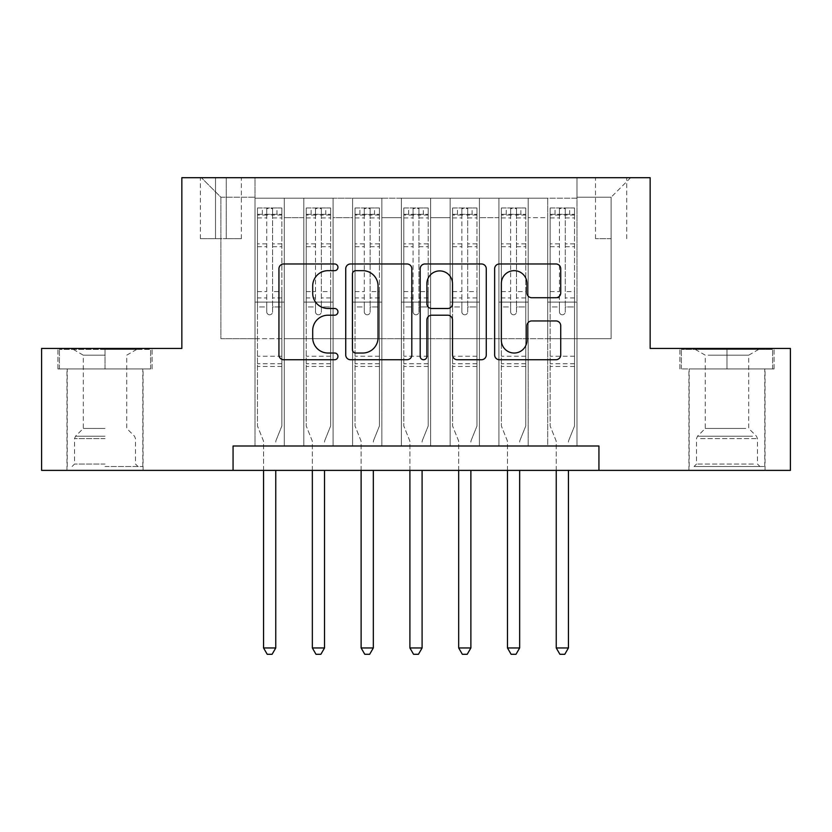 <?xml version="1.0" encoding="UTF-8"?>
<svg xmlns="http://www.w3.org/2000/svg" width="832" height="832" viewBox="0 0 832 832"><rect width="100%" height="100%" fill="white"/><g stroke="black" fill="none" stroke-linecap="round" stroke-linejoin="round"><path stroke-width="0.62" stroke-dasharray="4.16 3.12" d="M337.948 267.322A3.349 3.349 0 0 0 334.599 263.973L283.722 263.973A4.784 4.784 0 0 0 278.938 268.757L278.938 354.942A4.784 4.784 0 0 0 283.722 359.736L334.599 359.736A3.349 3.349 0 0 0 337.948 356.377A3.349 3.349 0 0 0 334.599 353.028L328.016 353.028A15.319 15.319 0 0 1 312.697 337.709L312.697 330.522A15.319 15.319 0 0 1 328.016 315.203L334.599 315.203A3.349 3.349 0 0 0 337.948 311.854A3.349 3.349 0 0 0 334.599 308.495L328.016 308.495A15.319 15.319 0 0 1 312.697 293.176L312.697 285.99A15.319 15.319 0 0 1 328.016 270.67L334.599 270.67A3.349 3.349 0 0 0 337.948 267.322M726.981 368.93L774.062 368.93L726.981 368.93L726.981 348.442L774.062 348.442L679.91 348.442L726.981 348.442L726.981 368.93L681.377 368.93L772.595 368.93L726.981 368.93L726.981 349.409L681.377 349.409L772.595 349.409L726.981 349.409L726.981 368.93M726.981 470.392L765.034 470.392L726.981 470.392M611.125 177.705L595.514 177.705L611.125 177.705M611.125 238.68L595.514 238.68L611.125 238.68M105.019 368.93L57.938 368.93L105.019 368.93L105.019 348.442L152.09 348.442L57.938 348.442L105.019 348.442L105.019 368.93L142.823 368.93L59.405 368.93L150.623 368.93L67.215 368.93L105.019 368.93L105.019 349.409L59.405 349.409L150.623 349.409L105.019 349.409L136.729 349.409L105.019 349.409L105.019 368.93M105.019 470.392L66.966 470.392L105.019 470.392M576.982 446.004L576.982 198.193L255.018 198.193L255.018 446.004L284.294 446.004L255.018 446.004L284.294 446.004L255.018 446.004L255.018 198.193L284.294 198.193L284.294 446.004L284.294 198.193L284.294 338.676L303.805 338.676L284.294 338.676L284.294 198.193L255.018 198.193L576.982 198.193L576.982 446.004L547.706 446.004L547.706 198.193L498.93 198.193L498.93 446.004L498.93 198.193L528.195 198.193L528.195 446.004L528.195 198.193L528.195 338.676L528.195 198.193L547.706 198.193L547.706 446.004L576.982 446.004L547.706 446.004L576.982 446.004L576.982 197.215L576.982 338.676L611.125 338.676L611.125 197.215L576.982 197.215L611.125 197.215L611.125 338.676L576.982 338.676L576.982 302.099L576.982 446.004M498.93 446.004L528.195 446.004L498.93 446.004L528.195 446.004L498.93 446.004L498.93 302.099L498.93 338.676L479.419 338.676L479.419 217.703L479.419 338.676L498.93 338.676L498.93 217.703L498.93 338.676L547.706 338.676L528.195 338.676L528.195 302.099L528.195 338.676L498.93 338.676L498.93 302.099L528.195 302.099L528.195 446.004L528.195 302.099L498.93 302.099L498.93 446.004M479.419 446.004L479.419 198.193L450.143 198.193L450.143 446.004L450.143 198.193L479.419 198.193L479.419 446.004L450.143 446.004L479.419 446.004L450.143 446.004L479.419 446.004L479.419 302.099L479.419 446.004M430.633 446.004L430.633 198.193L401.367 198.193L401.367 446.004L401.367 198.193L430.633 198.193L430.633 446.004L401.367 446.004L430.633 446.004L401.367 446.004L430.633 446.004L430.633 217.703L430.633 338.676L450.143 338.676L430.633 338.676L430.633 302.099L430.633 446.004M381.857 446.004L381.857 198.193L352.581 198.193L352.581 446.004L352.581 198.193L381.857 198.193L381.857 446.004L352.581 446.004L381.857 446.004L352.581 446.004L381.857 446.004L381.857 217.703L381.857 338.676L401.367 338.676L381.857 338.676L381.857 302.099L381.857 446.004M333.07 446.004L333.07 198.193L303.805 198.193L303.805 446.004L303.805 198.193L333.07 198.193L333.07 446.004L303.805 446.004L333.07 446.004L303.805 446.004L333.07 446.004L333.07 302.099L333.07 446.004M547.706 217.703L547.706 338.676L547.706 198.193L547.706 217.703L528.195 217.703L547.706 217.703M450.143 217.703L450.143 338.676L450.143 198.193L430.633 198.193L430.633 217.703L430.633 198.193L450.143 198.193L450.143 217.703L430.633 217.703L450.143 217.703M401.367 217.703L401.367 338.676L401.367 198.193L381.857 198.193L381.857 217.703L381.857 198.193L401.367 198.193L401.367 217.703L381.857 217.703L401.367 217.703M333.07 217.703L333.07 338.676L333.07 198.193L333.07 217.703L352.581 217.703L352.581 338.676L333.07 338.676L352.581 338.676L352.581 198.193L333.07 198.193L352.581 198.193L352.581 217.703L333.07 217.703M233.064 470.392L233.064 446.004L233.064 470.392L233.064 446.004L598.936 446.004L233.064 446.004L598.936 446.004L598.936 470.392L41.6 470.392L41.6 348.442L181.844 348.442L181.844 177.705L650.156 177.705L650.156 348.442L790.4 348.442L790.4 470.392L598.936 470.392L598.936 446.004L598.936 470.392M215.509 177.705L200.387 177.705L215.509 177.705L215.509 238.68L200.387 238.68L226.242 238.68L215.509 238.68L215.509 177.705M226.242 177.705L241.363 177.705L226.242 177.705L226.242 238.68L241.363 238.68L226.242 238.68L226.242 177.705M576.982 177.705L255.018 177.705L630.635 177.705L576.982 177.705L576.982 198.193L576.982 177.705M255.018 177.705L201.365 177.705L255.018 177.705L255.018 338.676L220.875 338.676L220.875 197.215L255.018 197.215L220.875 197.215L201.365 177.705L220.875 197.215L220.875 338.676L255.018 338.676L255.018 177.705M303.805 217.703L303.805 338.676L303.805 198.193L284.294 198.193L303.805 198.193L303.805 217.703L284.294 217.703L303.805 217.703M498.93 198.193L479.419 198.193L479.419 217.703L479.419 198.193L498.93 198.193L498.93 217.703L498.93 198.193M450.143 338.676L479.419 338.676L450.143 338.676L450.143 302.099L450.143 338.676M401.367 338.676L430.633 338.676L401.367 338.676L401.367 302.099L401.367 338.676M352.581 338.676L381.857 338.676L352.581 338.676L352.581 302.099L352.581 338.676M303.805 338.676L333.07 338.676L333.07 302.099L333.07 338.676L303.805 338.676L303.805 302.099L333.07 302.099L303.805 302.099L303.805 446.004L303.805 338.676M255.018 338.676L284.294 338.676L284.294 302.099L284.294 446.004L284.294 302.099L284.294 338.676L255.018 338.676L255.018 302.099L284.294 302.099L255.018 302.099L255.018 446.004L255.018 338.676M547.706 338.676L576.982 338.676L547.706 338.676L547.706 302.099L547.706 338.676M255.018 302.099L284.294 302.099L255.018 302.099M303.805 302.099L333.07 302.099L303.805 302.099M352.581 302.099L381.857 302.099L352.581 302.099L352.581 446.004L352.581 302.099L381.857 302.099L352.581 302.099M401.367 302.099L430.633 302.099L401.367 302.099L401.367 446.004L401.367 302.099L430.633 302.099L401.367 302.099M450.143 302.099L479.419 302.099L450.143 302.099L450.143 446.004L450.143 302.099L479.419 302.099L450.143 302.099M498.93 302.099L528.195 302.099L498.93 302.099M547.706 302.099L576.982 302.099L547.706 302.099L547.706 446.004L547.706 302.099L576.982 302.099L547.706 302.099M630.635 177.705L611.125 197.215L630.635 177.705M57.938 368.93L57.938 348.442L57.938 368.93M152.09 368.93L152.09 348.442L152.09 368.93M774.062 368.93L774.062 348.442L774.062 368.93M679.91 368.93L679.91 348.442L679.91 368.93M411.809 354.942L411.809 268.757A4.784 4.784 0 0 0 407.025 263.973L350.522 263.973A4.784 4.784 0 0 0 345.727 268.757L345.727 354.942A4.784 4.784 0 0 0 350.522 359.736L407.025 359.736A4.784 4.784 0 0 0 411.809 354.942M355.784 270.67A3.349 3.349 0 0 0 352.435 274.019L352.435 349.679A3.349 3.349 0 0 0 355.784 353.028L362.731 353.028A15.319 15.319 0 0 0 378.05 337.709L378.05 285.99A15.319 15.319 0 0 0 362.731 270.67L355.784 270.67M424.975 263.973L481.478 263.973A4.784 4.784 0 0 1 486.273 268.757L486.273 354.942A4.784 4.784 0 0 1 481.478 359.736L457.298 359.736A4.784 4.784 0 0 1 452.514 354.942L452.514 319.987A4.784 4.784 0 0 0 447.72 315.203L431.683 315.203A4.784 4.784 0 0 0 426.889 319.987L426.889 356.377A3.349 3.349 0 0 1 423.54 359.736A3.349 3.349 0 0 1 420.191 356.377L420.191 268.757A4.784 4.784 0 0 1 424.975 263.973M452.514 283.722A12.813 12.813 0 0 0 439.702 270.91A12.813 12.813 0 0 0 426.889 283.722L426.889 303.711A4.784 4.784 0 0 0 431.683 308.495L447.72 308.495A4.784 4.784 0 0 0 452.514 303.711L452.514 283.722M531.752 297.721L555.932 297.721A4.784 4.784 0 0 0 560.726 292.937L560.726 268.757A4.784 4.784 0 0 0 555.932 263.973L499.439 263.973A4.784 4.784 0 0 0 494.645 268.757L494.645 354.942A4.784 4.784 0 0 0 499.439 359.736L555.932 359.736A4.784 4.784 0 0 0 560.726 354.942L560.726 325.738A4.784 4.784 0 0 0 555.932 320.944L531.752 320.944A4.784 4.784 0 0 0 526.968 325.738L526.968 340.226A12.813 12.813 0 0 1 514.155 353.028A12.813 12.813 0 0 1 501.353 340.226L501.353 283.483A12.813 12.813 0 0 1 514.155 270.67A12.813 12.813 0 0 1 526.968 283.483L526.968 292.937A4.784 4.784 0 0 0 531.752 297.721M266.729 311.854A2.922 2.922 0 0 0 269.651 314.777A2.922 2.922 0 0 1 266.729 311.854L266.729 306.956L266.729 311.854M281.726 207.948L276.973 207.948L276.973 214.292L281.85 214.292L281.85 207.948L257.462 207.948L257.462 426.005L257.462 306.956L266.729 306.956L266.729 297.939L257.462 297.939M257.462 207.948L257.462 306.956L266.729 306.956L266.729 215.571C268.674 213.866 270.629 213.866 272.584 215.571L272.584 291.595L281.85 291.595L281.85 426.005L281.85 306.956L272.584 306.956L272.584 311.854A2.922 2.922 0 0 1 269.651 314.777A2.922 2.922 0 0 0 272.584 311.854L272.584 291.595M281.85 214.292L281.85 291.595M281.85 207.948L281.85 306.956L272.584 306.956L272.584 208.551L266.729 208.551L266.729 297.939M276.973 207.948L257.577 207.948M276.973 214.292L262.34 214.292L262.34 207.948M257.462 214.292L281.726 214.292M257.577 214.292L262.34 214.292M276.11 440.274L281.85 426.005L276.11 440.274A4.878 4.878 0 0 0 275.756 442.094A4.878 4.878 0 0 1 276.11 440.274M263.557 470.392L263.557 442.094A4.878 4.878 0 0 0 263.203 440.274L257.462 426.005L263.203 440.274A4.878 4.878 0 0 1 263.557 442.094L263.557 647.962L275.756 647.962L275.756 470.392M281.85 366.486L257.462 366.486M263.557 647.962L267.218 654.295L272.095 654.295L275.756 647.962M266.729 215.571L266.729 208.551M272.584 215.571L272.584 208.551M105.019 466.492L142.823 466.492L105.019 466.492M105.019 464.048L74.526 464.048L105.019 464.048M105.019 355.191L83.304 355.191L105.019 355.191M105.019 428.438L83.304 428.438L105.019 428.438M150.623 368.93L150.623 349.409L150.623 368.93M59.405 368.93L59.405 349.409L59.405 368.93M698.464 466.492L759.907 466.492L698.464 466.492M753.386 464.048L696.498 464.048L753.386 464.048M699.525 349.409L758.69 349.409L699.525 349.409M708.188 355.191L748.696 355.191L708.188 355.191M745.784 428.438L705.276 428.438L745.784 428.438M694.242 466.492L764.785 466.492L694.242 466.492M694.242 368.93L764.785 368.93L694.242 368.93M772.595 368.93L772.595 349.409L772.595 368.93M681.377 368.93L681.377 349.409L681.377 368.93M315.505 311.854A2.922 2.922 0 0 0 318.438 314.777A2.922 2.922 0 0 1 315.505 311.854L315.505 306.956L315.505 311.854M330.512 207.948L325.749 207.948L325.749 214.292L330.637 214.292L330.637 207.948L306.238 207.948L306.238 426.005L306.238 306.956L315.505 306.956L315.505 297.939L306.238 297.939M306.238 207.948L306.238 306.956L315.505 306.956L315.505 215.571C317.46 213.866 319.405 213.866 321.36 215.571L321.36 291.595L330.637 291.595L330.637 426.005L330.637 306.956L321.36 306.956L321.36 311.854A2.922 2.922 0 0 1 318.438 314.777A2.922 2.922 0 0 0 321.36 311.854L321.36 291.595M330.637 214.292L330.637 291.595M330.637 207.948L330.637 306.956L321.36 306.956L321.36 208.551L315.505 208.551L315.505 297.939M325.749 207.948L306.363 207.948M325.749 214.292L311.116 214.292L311.116 207.948M306.238 214.292L330.512 214.292M306.363 214.292L311.116 214.292M324.886 440.274L330.637 426.005L324.886 440.274A4.878 4.878 0 0 0 324.532 442.094A4.878 4.878 0 0 1 324.886 440.274M312.343 470.392L312.343 442.094A4.878 4.878 0 0 0 311.99 440.274L306.238 426.005L311.99 440.274A4.878 4.878 0 0 1 312.343 442.094L312.343 647.962L324.532 647.962L324.532 470.392M330.637 366.486L306.238 366.486M312.343 647.962L315.994 654.295L320.871 654.295L324.532 647.962M315.505 215.571L315.505 208.551M321.36 215.571L321.36 208.551M364.291 311.854A2.922 2.922 0 0 0 367.214 314.777A2.922 2.922 0 0 1 364.291 311.854L364.291 306.956L364.291 311.854M379.288 207.948L374.535 207.948L374.535 214.292L379.413 214.292L379.413 207.948L355.025 207.948L355.025 426.005L355.025 306.956L364.291 306.956L364.291 297.939L355.025 297.939M355.025 207.948L355.025 306.956L364.291 306.956L364.291 215.571C366.236 213.866 368.191 213.866 370.146 215.571L370.146 291.595L379.413 291.595L379.413 426.005L379.413 306.956L370.146 306.956L370.146 311.854A2.922 2.922 0 0 1 367.214 314.777A2.922 2.922 0 0 0 370.146 311.854L370.146 291.595M379.413 214.292L379.413 291.595M379.413 207.948L379.413 306.956L370.146 306.956L370.146 208.551L364.291 208.551L364.291 297.939M374.535 207.948L355.15 207.948M374.535 214.292L359.902 214.292L359.902 207.948M355.025 214.292L379.288 214.292M355.15 214.292L359.902 214.292M373.672 440.274L379.413 426.005L373.672 440.274A4.878 4.878 0 0 0 373.318 442.094A4.878 4.878 0 0 1 373.672 440.274M361.119 470.392L361.119 442.094A4.878 4.878 0 0 0 360.766 440.274L355.025 426.005L360.766 440.274A4.878 4.878 0 0 1 361.119 442.094L361.119 647.962L373.318 647.962L373.318 470.392M379.413 366.486L355.025 366.486M361.119 647.962L364.78 654.295L369.658 654.295L373.318 647.962M364.291 215.571L364.291 208.551M370.146 215.571L370.146 208.551M413.078 311.854A2.922 2.922 0 0 0 416 314.777A2.922 2.922 0 0 1 413.078 311.854L413.078 306.956L413.078 311.854M428.074 207.948L423.322 207.948L423.322 214.292L428.199 214.292L428.199 207.948L403.801 207.948L403.801 426.005L403.801 306.956L413.078 306.956L413.078 297.939L403.801 297.939M403.801 207.948L403.801 306.956L413.078 306.956L413.078 215.571C415.022 213.866 416.967 213.866 418.922 215.571L418.922 291.595L428.199 291.595L428.199 426.005L428.199 306.956L418.922 306.956L418.922 311.854A2.922 2.922 0 0 1 416 314.777A2.922 2.922 0 0 0 418.922 311.854L418.922 291.595M428.199 214.292L428.199 291.595M428.199 207.948L428.199 306.956L418.922 306.956L418.922 208.551L413.078 208.551L413.078 297.939M423.322 207.948L403.926 207.948M423.322 214.292L408.678 214.292L408.678 207.948M403.801 214.292L428.074 214.292M403.926 214.292L408.678 214.292M422.448 440.274L428.199 426.005L422.448 440.274A4.878 4.878 0 0 0 422.094 442.094A4.878 4.878 0 0 1 422.448 440.274M409.906 470.392L409.906 442.094A4.878 4.878 0 0 0 409.552 440.274L403.801 426.005L409.552 440.274A4.878 4.878 0 0 1 409.906 442.094L409.906 647.962L422.094 647.962L422.094 470.392M428.199 366.486L403.801 366.486M409.906 647.962L413.556 654.295L418.444 654.295L422.094 647.962M413.078 215.571L413.078 208.551M418.922 215.571L418.922 208.551M461.854 311.854A2.922 2.922 0 0 0 464.786 314.777A2.922 2.922 0 0 1 461.854 311.854L461.854 306.956L461.854 311.854M476.85 207.948L472.098 207.948L472.098 214.292L476.975 214.292L476.975 207.948L452.587 207.948L452.587 426.005L452.587 306.956L461.854 306.956L461.854 297.939L452.587 297.939M452.587 207.948L452.587 306.956L461.854 306.956L461.854 215.571C463.798 213.866 465.754 213.866 467.709 215.571L467.709 291.595L476.975 291.595L476.975 426.005L476.975 306.956L467.709 306.956L467.709 311.854A2.922 2.922 0 0 1 464.786 314.777A2.922 2.922 0 0 0 467.709 311.854L467.709 291.595M476.975 214.292L476.975 291.595M476.975 207.948L476.975 306.956L467.709 306.956L467.709 208.551L461.854 208.551L461.854 297.939M472.098 207.948L452.712 207.948M472.098 214.292L457.465 214.292L457.465 207.948M452.587 214.292L476.85 214.292M452.712 214.292L457.465 214.292M471.234 440.274L476.975 426.005L471.234 440.274A4.878 4.878 0 0 0 470.881 442.094A4.878 4.878 0 0 1 471.234 440.274M458.682 470.392L458.682 442.094A4.878 4.878 0 0 0 458.328 440.274L452.587 426.005L458.328 440.274A4.878 4.878 0 0 1 458.682 442.094L458.682 647.962L470.881 647.962L470.881 470.392M476.975 366.486L452.587 366.486M458.682 647.962L462.342 654.295L467.22 654.295L470.881 647.962M461.854 215.571L461.854 208.551M467.709 215.571L467.709 208.551M510.64 311.854A2.922 2.922 0 0 0 513.562 314.777A2.922 2.922 0 0 1 510.64 311.854L510.64 306.956L510.64 311.854M525.637 207.948L520.884 207.948L520.884 214.292L525.762 214.292L525.762 207.948L501.363 207.948L501.363 426.005L501.363 306.956L510.64 306.956L510.64 297.939L501.363 297.939M501.363 207.948L501.363 306.956L510.64 306.956L510.64 215.571C512.585 213.866 514.53 213.866 516.495 215.571L516.495 291.595L525.762 291.595L525.762 426.005L525.762 306.956L516.495 306.956L516.495 311.854A2.922 2.922 0 0 1 513.562 314.777A2.922 2.922 0 0 0 516.495 311.854L516.495 291.595M525.762 214.292L525.762 291.595M525.762 207.948L525.762 306.956L516.495 306.956L516.495 208.551L510.64 208.551L510.64 297.939M520.884 207.948L501.488 207.948M520.884 214.292L506.251 214.292L506.251 207.948M501.363 214.292L525.637 214.292M501.488 214.292L506.251 214.292M520.01 440.274L525.762 426.005L520.01 440.274A4.878 4.878 0 0 0 519.657 442.094A4.878 4.878 0 0 1 520.01 440.274M507.468 470.392L507.468 442.094A4.878 4.878 0 0 0 507.114 440.274L501.363 426.005L507.114 440.274A4.878 4.878 0 0 1 507.468 442.094L507.468 647.962L519.657 647.962L519.657 470.392M525.762 366.486L501.363 366.486M507.468 647.962L511.129 654.295L516.006 654.295L519.657 647.962M510.64 215.571L510.64 208.551M516.495 215.571L516.495 208.551M559.416 311.854A2.922 2.922 0 0 0 562.349 314.777A2.922 2.922 0 0 1 559.416 311.854L559.416 306.956L559.416 311.854M574.423 207.948L569.66 207.948L569.66 214.292L574.538 214.292L574.538 207.948L550.15 207.948L550.15 426.005L550.15 306.956L559.416 306.956L559.416 297.939L550.15 297.939M550.15 207.948L550.15 306.956L559.416 306.956L559.416 215.571C561.361 213.866 563.316 213.866 565.271 215.571L565.271 291.595L574.538 291.595L574.538 426.005L574.538 306.956L565.271 306.956L565.271 311.854A2.922 2.922 0 0 1 562.349 314.777A2.922 2.922 0 0 0 565.271 311.854L565.271 291.595M574.538 214.292L574.538 291.595M574.538 207.948L574.538 306.956L565.271 306.956L565.271 208.551L559.416 208.551L559.416 297.939M569.66 207.948L550.274 207.948M569.66 214.292L555.027 214.292L555.027 207.948M550.15 214.292L574.423 214.292M550.274 214.292L555.027 214.292M568.797 440.274L574.538 426.005L568.797 440.274A4.878 4.878 0 0 0 568.443 442.094A4.878 4.878 0 0 1 568.797 440.274M556.244 470.392L556.244 442.094A4.878 4.878 0 0 0 555.89 440.274L550.15 426.005L555.89 440.274A4.878 4.878 0 0 1 556.244 442.094L556.244 647.962L568.443 647.962L568.443 470.392M574.538 366.486L550.15 366.486M556.244 647.962L559.905 654.295L564.782 654.295L568.443 647.962M559.416 215.571L559.416 208.551M565.271 215.571L565.271 208.551M498.93 217.703L479.419 217.703L498.93 217.703M281.85 356.242L257.462 356.242M281.85 297.939L272.584 297.939M257.462 291.595L266.729 291.595M266.729 243.859L257.462 243.859M281.85 243.859L272.584 243.859M257.462 246.709L266.729 246.709M272.584 246.709L281.85 246.709M266.729 215.072L257.462 215.072M257.462 217.911L266.729 217.911M281.85 215.072L272.584 215.072M272.584 217.911L281.85 217.911M281.85 363.74L257.462 363.74M105.019 438.63L74.526 438.63L105.019 438.63M105.019 436.218L75.525 436.218L105.019 436.218M700.575 438.63L757.474 438.63L700.575 438.63M752.523 436.218L697.497 436.218L752.523 436.218M330.637 356.242L306.238 356.242M330.637 297.939L321.36 297.939M306.238 291.595L315.505 291.595M315.505 243.859L306.238 243.859M330.637 243.859L321.36 243.859M306.238 246.709L315.505 246.709M321.36 246.709L330.637 246.709M315.505 215.072L306.238 215.072M306.238 217.911L315.505 217.911M330.637 215.072L321.36 215.072M321.36 217.911L330.637 217.911M330.637 363.74L306.238 363.74M379.413 356.242L355.025 356.242M379.413 297.939L370.146 297.939M355.025 291.595L364.291 291.595M364.291 243.859L355.025 243.859M379.413 243.859L370.146 243.859M355.025 246.709L364.291 246.709M370.146 246.709L379.413 246.709M364.291 215.072L355.025 215.072M355.025 217.911L364.291 217.911M379.413 215.072L370.146 215.072M370.146 217.911L379.413 217.911M379.413 363.74L355.025 363.74M428.199 356.242L403.801 356.242M428.199 297.939L418.922 297.939M403.801 291.595L413.078 291.595M413.078 243.859L403.801 243.859M428.199 243.859L418.922 243.859M403.801 246.709L413.078 246.709M418.922 246.709L428.199 246.709M413.078 215.072L403.801 215.072M403.801 217.911L413.078 217.911M428.199 215.072L418.922 215.072M418.922 217.911L428.199 217.911M428.199 363.74L403.801 363.74M476.975 356.242L452.587 356.242M476.975 297.939L467.709 297.939M452.587 291.595L461.854 291.595M461.854 243.859L452.587 243.859M476.975 243.859L467.709 243.859M452.587 246.709L461.854 246.709M467.709 246.709L476.975 246.709M461.854 215.072L452.587 215.072M452.587 217.911L461.854 217.911M476.975 215.072L467.709 215.072M467.709 217.911L476.975 217.911M476.975 363.74L452.587 363.74M525.762 356.242L501.363 356.242M525.762 297.939L516.495 297.939M501.363 291.595L510.64 291.595M510.64 243.859L501.363 243.859M525.762 243.859L516.495 243.859M501.363 246.709L510.64 246.709M516.495 246.709L525.762 246.709M510.64 215.072L501.363 215.072M501.363 217.911L510.64 217.911M525.762 215.072L516.495 215.072M516.495 217.911L525.762 217.911M525.762 363.74L501.363 363.74M574.538 356.242L550.15 356.242M574.538 297.939L565.271 297.939M550.15 291.595L559.416 291.595M559.416 243.859L550.15 243.859M574.538 243.859L565.271 243.859M550.15 246.709L559.416 246.709M565.271 246.709L574.538 246.709M559.416 215.072L550.15 215.072M550.15 217.911L559.416 217.911M574.538 215.072L565.271 215.072M565.271 217.911L574.538 217.911M574.538 363.74L550.15 363.74M688.938 470.392L688.938 368.93M595.514 238.68L595.514 177.705M66.966 470.392L66.966 368.93M143.062 470.392L143.062 368.93M200.387 238.68L200.387 177.705M241.363 238.68L241.363 177.705M626.735 238.68L626.735 177.705M765.034 470.392L765.034 368.93M73.31 349.409L83.304 355.191L83.304 428.438L75.525 436.218L74.526 438.63L74.526 464.048L72.093 466.492M142.823 466.492L142.823 368.93M67.215 466.492L67.215 368.93M136.729 349.409L126.724 355.191L126.724 428.438L134.503 436.218L135.502 438.63L135.502 464.048L137.946 466.492M695.271 349.409L705.276 355.191L705.276 428.438L697.497 436.218L696.498 438.63L696.498 464.048L694.054 466.492M764.785 466.492L764.785 368.93M689.177 466.492L689.177 368.93M758.69 349.409L748.696 355.191L748.696 428.438L756.475 436.218L757.474 438.63L757.474 464.048L759.907 466.492"/><path stroke-width="1.25" d="M337.948 267.322A3.349 3.349 0 0 0 334.599 263.973L283.722 263.973A4.784 4.784 0 0 0 278.938 268.757L278.938 354.942A4.784 4.784 0 0 0 283.722 359.736L334.599 359.736A3.349 3.349 0 0 0 337.948 356.377A3.349 3.349 0 0 0 334.599 353.028L328.016 353.028A15.319 15.319 0 0 1 312.697 337.709L312.697 330.522A15.319 15.319 0 0 1 328.016 315.203L334.599 315.203A3.349 3.349 0 0 0 337.948 311.854A3.349 3.349 0 0 0 334.599 308.495L328.016 308.495A15.319 15.319 0 0 1 312.697 293.176L312.697 285.99A15.319 15.319 0 0 1 328.016 270.67L334.599 270.67A3.349 3.349 0 0 0 337.948 267.322M555.932 297.721A4.784 4.784 0 0 0 560.726 292.937L560.726 268.757A4.784 4.784 0 0 0 555.932 263.973L499.439 263.973A4.784 4.784 0 0 0 494.645 268.757L494.645 354.942A4.784 4.784 0 0 0 499.439 359.736L555.932 359.736A4.784 4.784 0 0 0 560.726 354.942L560.726 325.738A4.784 4.784 0 0 0 555.932 320.944L531.752 320.944A4.784 4.784 0 0 0 526.968 325.738L526.968 340.226A12.813 12.813 0 0 1 514.155 353.028A12.813 12.813 0 0 1 501.353 340.226L501.353 283.483A12.813 12.813 0 0 1 514.155 270.67A12.813 12.813 0 0 1 526.968 283.483L526.968 292.937A4.784 4.784 0 0 0 531.752 297.721L555.932 297.721M233.064 470.392L41.6 470.392L41.6 348.442L181.844 348.442L181.844 177.705L650.156 177.705L650.156 348.442L790.4 348.442L790.4 470.392L598.936 470.392L598.936 446.004L233.064 446.004L233.064 470.392L598.936 470.392M411.809 268.757A4.784 4.784 0 0 0 407.025 263.973L350.522 263.973A4.784 4.784 0 0 0 345.727 268.757L345.727 354.942A4.784 4.784 0 0 0 350.522 359.736L407.025 359.736A4.784 4.784 0 0 0 411.809 354.942L411.809 268.757M424.975 263.973L481.478 263.973A4.784 4.784 0 0 1 486.273 268.757L486.273 354.942A4.784 4.784 0 0 1 481.478 359.736L457.298 359.736A4.784 4.784 0 0 1 452.514 354.942L452.514 319.987A4.784 4.784 0 0 0 447.72 315.203L431.683 315.203A4.784 4.784 0 0 0 426.889 319.987L426.889 356.377A3.349 3.349 0 0 1 423.54 359.736A3.349 3.349 0 0 1 420.191 356.377L420.191 268.757A4.784 4.784 0 0 1 424.975 263.973M355.784 270.67A3.349 3.349 0 0 0 352.435 274.019L352.435 349.679A3.349 3.349 0 0 0 355.784 353.028L362.731 353.028A15.319 15.319 0 0 0 378.05 337.709L378.05 285.99A15.319 15.319 0 0 0 362.731 270.67L355.784 270.67M452.514 283.722A12.813 12.813 0 0 0 439.702 270.91A12.813 12.813 0 0 0 426.889 283.722L426.889 303.711A4.784 4.784 0 0 0 431.683 308.495L447.72 308.495A4.784 4.784 0 0 0 452.514 303.711L452.514 283.722M263.557 470.392L263.557 647.962L275.756 647.962L275.756 470.392M275.756 647.962L272.095 654.295L267.218 654.295L263.557 647.962M312.343 470.392L312.343 647.962L324.532 647.962L324.532 470.392M324.532 647.962L320.871 654.295L315.994 654.295L312.343 647.962M361.119 470.392L361.119 647.962L373.318 647.962L373.318 470.392M373.318 647.962L369.658 654.295L364.78 654.295L361.119 647.962M409.906 470.392L409.906 647.962L422.094 647.962L422.094 470.392M422.094 647.962L418.444 654.295L413.556 654.295L409.906 647.962M458.682 470.392L458.682 647.962L470.881 647.962L470.881 470.392M470.881 647.962L467.22 654.295L462.342 654.295L458.682 647.962M507.468 470.392L507.468 647.962L519.657 647.962L519.657 470.392M519.657 647.962L516.006 654.295L511.129 654.295L507.468 647.962M556.244 470.392L556.244 647.962L568.443 647.962L568.443 470.392M568.443 647.962L564.782 654.295L559.905 654.295L556.244 647.962"/></g></svg>
